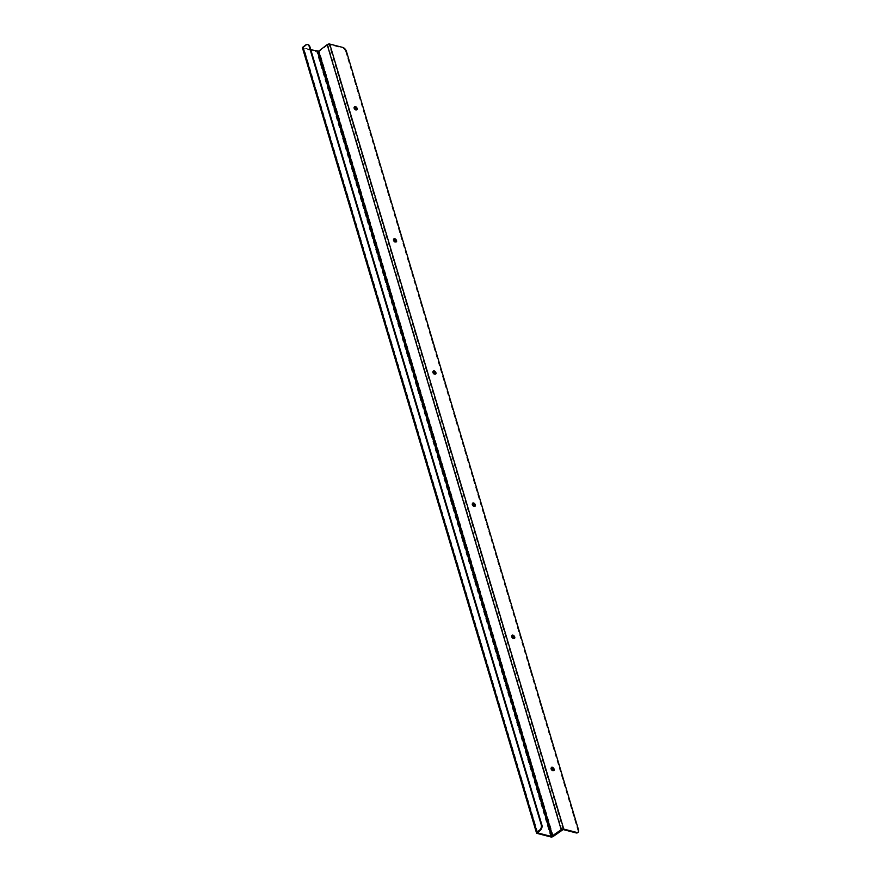 <?xml version="1.0" encoding="UTF-8"?>
<svg xmlns="http://www.w3.org/2000/svg" width="881" height="881" viewBox="0 0 881 881"><rect width="100%" height="100%" fill="white"/><g stroke="black" fill="none" stroke-linecap="round" stroke-linejoin="round"><path stroke-width="0.66" stroke-dasharray="4.41 3.3" d="M354.393 106.953A1.949 1.057 52.6 0 0 353.997 107.086A1.949 1.057 52.6 0 0 354.338 109.266A1.949 1.057 52.6 0 0 356.365 110.169A1.949 1.057 52.6 0 0 356.585 109.828M393.785 239.103A1.949 1.057 52.6 0 0 393.389 239.225A1.949 1.057 52.6 0 0 393.73 241.416A1.949 1.057 52.6 0 0 395.756 242.319A1.949 1.057 52.6 0 0 395.976 241.967M433.177 371.242A1.949 1.057 52.6 0 0 432.791 371.375A1.949 1.057 52.6 0 0 433.122 373.555A1.949 1.057 52.6 0 0 435.148 374.458A1.949 1.057 52.6 0 0 435.379 374.117M472.579 503.392A1.949 1.057 52.6 0 0 472.183 503.514A1.949 1.057 52.6 0 0 472.524 505.705A1.949 1.057 52.6 0 0 474.54 506.608A1.949 1.057 52.6 0 0 474.771 506.256M511.971 635.531A1.949 1.057 52.6 0 0 511.575 635.664A1.949 1.057 52.6 0 0 511.916 637.855A1.949 1.057 52.6 0 0 513.931 638.747A1.949 1.057 52.6 0 0 514.163 638.406M551.363 767.681A1.949 1.057 52.6 0 0 550.966 767.814A1.949 1.057 52.6 0 0 551.308 769.994A1.949 1.057 52.6 0 0 553.334 770.897A1.949 1.057 52.6 0 0 553.554 770.556M563.146 829.55L329.12 44.524L342.114 47.893L342.731 47.42M329.12 44.524L327.842 44.832L561.869 829.847M553.367 836.344L319.34 51.318L327.842 44.832M319.34 51.318A1.861 0.892 -16.6 0 1 316.797 51.924L303.031 48.356A1.861 0.892 -16.6 0 1 302.48 47.948M307.876 44.678A3.887 2.676 -75.5 0 0 306.258 45.228L303.372 47.673L310.784 49.732M577.529 832.732A3.887 2.125 52.6 0 0 577.892 830.354L578.52 829.88M346.442 51.395L345.815 51.869L577.892 830.354M345.815 51.869A3.887 2.125 52.6 0 0 342.114 47.893M306.258 45.228L305.597 45.052M537.52 832.38L303.648 47.882M550.812 836.95L316.797 51.924M537.641 832.259L303.615 47.244M537.058 833.382L303.031 48.356M354.625 106.601L353.997 107.086M356.981 109.696L356.365 110.169M394.016 238.751L393.389 239.225M396.373 241.846L395.756 242.319M433.408 370.901L432.791 371.375M435.765 373.985L435.148 374.458M472.8 503.04L472.183 503.514M475.167 506.135L474.54 506.608M512.202 635.19L511.575 635.664M514.559 638.273L513.931 638.747M551.594 767.329L550.966 767.814M553.951 770.423L553.334 770.897M303.372 47.673L537.399 832.699"/><path stroke-width="1.32" d="M355.318 106.513A1.949 1.057 52.6 0 0 354.625 106.601A1.949 1.057 52.6 0 0 354.955 108.792A1.949 1.057 52.6 0 0 356.981 109.696A1.949 1.057 52.6 0 0 356.959 108A1.949 1.057 52.6 0 0 355.318 106.513M394.71 238.663A1.949 1.057 52.6 0 0 394.016 238.751A1.949 1.057 52.6 0 0 394.358 240.942A1.949 1.057 52.6 0 0 396.373 241.846A1.949 1.057 52.6 0 0 396.351 240.15A1.949 1.057 52.6 0 0 394.71 238.663M434.102 370.802A1.949 1.057 52.6 0 0 433.408 370.901A1.949 1.057 52.6 0 0 433.749 373.081A1.949 1.057 52.6 0 0 435.765 373.985A1.949 1.057 52.6 0 0 435.743 372.289A1.949 1.057 52.6 0 0 434.102 370.802M473.493 502.952A1.949 1.057 52.6 0 0 472.8 503.04A1.949 1.057 52.6 0 0 473.141 505.231A1.949 1.057 52.6 0 0 475.167 506.135A1.949 1.057 52.6 0 0 475.145 504.439A1.949 1.057 52.6 0 0 473.493 502.952M512.885 635.102A1.949 1.057 52.6 0 0 512.202 635.19A1.949 1.057 52.6 0 0 512.533 637.381A1.949 1.057 52.6 0 0 514.559 638.273A1.949 1.057 52.6 0 0 514.537 636.578A1.949 1.057 52.6 0 0 512.885 635.102M552.288 767.241A1.949 1.057 52.6 0 0 551.594 767.329A1.949 1.057 52.6 0 0 551.924 769.52A1.949 1.057 52.6 0 0 553.951 770.423A1.949 1.057 52.6 0 0 553.929 768.728A1.949 1.057 52.6 0 0 552.288 767.241M576.758 832.446L563.763 829.076L329.736 44.05L342.731 47.42A3.887 2.125 -127.4 0 1 346.442 51.395L578.52 829.88A3.887 2.125 -127.4 0 1 578.145 832.259A3.887 2.125 -127.4 0 1 576.758 832.446L576.141 832.919A3.887 2.125 52.6 0 0 577.529 832.732L578.145 832.259M356.585 109.828A1.949 1.057 52.6 0 0 356.155 108.165A1.949 1.057 52.6 0 0 354.691 106.986A1.949 1.057 52.6 0 0 354.393 106.953M395.976 241.967A1.949 1.057 52.6 0 0 395.547 240.304A1.949 1.057 52.6 0 0 394.082 239.136A1.949 1.057 52.6 0 0 393.785 239.103M435.379 374.117A1.949 1.057 52.6 0 0 434.939 372.454A1.949 1.057 52.6 0 0 433.485 371.286A1.949 1.057 52.6 0 0 433.177 371.242M474.771 506.256A1.949 1.057 52.6 0 0 474.33 504.604A1.949 1.057 52.6 0 0 472.877 503.425A1.949 1.057 52.6 0 0 472.579 503.392M514.163 638.406A1.949 1.057 52.6 0 0 513.733 636.743A1.949 1.057 52.6 0 0 512.268 635.575A1.949 1.057 52.6 0 0 511.971 635.531M553.554 770.556A1.949 1.057 52.6 0 0 553.125 768.893A1.949 1.057 52.6 0 0 551.66 767.714A1.949 1.057 52.6 0 0 551.363 767.681M576.141 832.919L563.146 829.55L553.367 836.344A1.861 0.892 -16.6 0 1 550.812 836.95L537.058 833.382A1.861 0.892 -16.6 0 1 536.507 832.963L302.48 47.948A1.861 0.892 -16.6 0 1 302.965 47.067L305.597 45.052A3.887 2.676 104.5 0 1 307.557 44.557A3.887 2.676 104.5 0 1 309.165 46.352L541.242 824.825A3.887 2.676 104.5 0 1 539.624 830.078L536.992 832.093L302.965 47.067M310.784 49.732L318.691 51.153L327.181 44.656L561.208 829.682A1.861 0.892 -16.6 0 1 563.763 829.076M329.736 44.05A1.861 0.892 163.4 0 0 327.181 44.656M561.208 829.682L551.44 836.476L537.674 832.908L540.284 830.243A3.887 2.676 -75.5 0 0 541.892 825.001L309.826 46.517A3.887 2.676 -75.5 0 0 308.207 44.733A3.887 2.676 -75.5 0 0 307.876 44.678M536.507 832.963A1.861 0.892 -16.6 0 1 536.992 832.093M539.624 830.078L540.284 830.243M552.717 836.168L318.691 51.153M551.44 836.476L317.413 51.45M309.826 46.517L309.165 46.352M541.242 824.825L541.892 825.001M308.207 44.733L307.557 44.557"/></g></svg>

